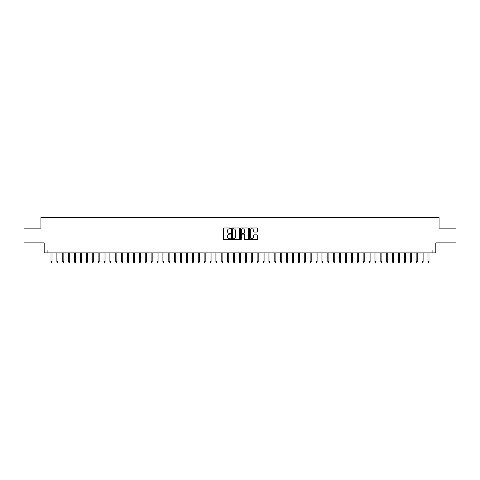 <?xml version="1.0" encoding="UTF-8"?>
<svg xmlns="http://www.w3.org/2000/svg" width="480" height="480" viewBox="0 0 480 480"><rect width="100%" height="100%" fill="white"/><g stroke="black" fill="none" stroke-linecap="round" stroke-linejoin="round"><path stroke-width="0.72" d="M230.574 228.378A0.402 0.402 0 0 0 230.172 227.976L224.028 227.976A0.576 0.576 0 0 0 223.452 228.552L223.452 238.962A0.576 0.576 0 0 0 224.028 239.538L230.172 239.538A0.402 0.402 0 0 0 230.574 239.136A0.402 0.402 0 0 0 230.172 238.728L229.38 238.728A1.848 1.848 0 0 1 227.526 236.88L227.526 236.01A1.848 1.848 0 0 1 229.38 234.162L230.172 234.162A0.402 0.402 0 0 0 230.574 233.76A0.402 0.402 0 0 0 230.172 233.352L229.38 233.352A1.848 1.848 0 0 1 227.526 231.504L227.526 230.634A1.848 1.848 0 0 1 229.38 228.786L230.172 228.786A0.402 0.402 0 0 0 230.574 228.378M256.896 232.05A0.576 0.576 0 0 0 257.472 231.474L257.472 228.552A0.576 0.576 0 0 0 256.896 227.976L250.074 227.976A0.576 0.576 0 0 0 249.498 228.552L249.498 238.962A0.576 0.576 0 0 0 250.074 239.538L256.896 239.538A0.576 0.576 0 0 0 257.472 238.962L257.472 235.434A0.576 0.576 0 0 0 256.896 234.858L253.974 234.858A0.576 0.576 0 0 0 253.398 235.434L253.398 237.18A1.548 1.548 0 0 1 251.85 238.728A1.548 1.548 0 0 1 250.302 237.18L250.302 230.334A1.548 1.548 0 0 1 251.85 228.786A1.548 1.548 0 0 1 253.398 230.334L253.398 231.474A0.576 0.576 0 0 0 253.974 232.05L256.896 232.05M432.882 252.9L435.828 252.9L435.828 242.886L456 242.886L456 228.162L439.068 228.162L439.068 217.56L40.932 217.56L40.932 228.162L24 228.162L24 242.886L44.172 242.886L44.172 252.9L432.882 252.9L432.882 249.954L47.118 249.954L47.118 252.9M239.496 228.552A0.576 0.576 0 0 0 238.914 227.976L232.092 227.976A0.576 0.576 0 0 0 231.516 228.552L231.516 238.962A0.576 0.576 0 0 0 232.092 239.538L238.914 239.538A0.576 0.576 0 0 0 239.496 238.962L239.496 228.552M241.086 227.976L247.908 227.976A0.576 0.576 0 0 1 248.484 228.552L248.484 238.962A0.576 0.576 0 0 1 247.908 239.538L244.986 239.538A0.576 0.576 0 0 1 244.41 238.962L244.41 234.738A0.576 0.576 0 0 0 243.828 234.162L241.896 234.162A0.576 0.576 0 0 0 241.314 234.738L241.314 239.136A0.402 0.402 0 0 1 240.912 239.538A0.402 0.402 0 0 1 240.504 239.136L240.504 228.552A0.576 0.576 0 0 1 241.086 227.976M232.728 228.786A0.402 0.402 0 0 0 232.326 229.188L232.326 238.326A0.402 0.402 0 0 0 232.728 238.728L233.568 238.728A1.848 1.848 0 0 0 235.416 236.88L235.416 230.634A1.848 1.848 0 0 0 233.568 228.786L232.728 228.786M244.41 230.358A1.548 1.548 0 0 0 242.862 228.816A1.548 1.548 0 0 0 241.314 230.358L241.314 232.776A0.576 0.576 0 0 0 241.896 233.352L243.828 233.352A0.576 0.576 0 0 0 244.41 232.776L244.41 230.358M52.062 261.672L51.828 262.44L51.24 262.44L51.006 261.672L52.062 261.672L52.062 252.9M51.006 261.672L51.006 252.9M57.954 261.672L57.72 262.44L57.126 262.44L56.892 261.672L57.954 261.672L57.954 252.9M56.892 261.672L56.892 252.9M63.84 261.672L63.606 262.44L63.018 262.44L62.784 261.672L63.84 261.672L63.84 252.9M62.784 261.672L62.784 252.9M69.732 261.672L69.498 262.44L68.91 262.44L68.67 261.672L69.732 261.672L69.732 252.9M68.67 261.672L68.67 252.9M75.624 261.672L75.384 262.44L74.796 262.44L74.562 261.672L75.624 261.672L75.624 252.9M74.562 261.672L74.562 252.9M81.51 261.672L81.276 262.44L80.688 262.44L80.454 261.672L81.51 261.672L81.51 252.9M80.454 261.672L80.454 252.9M87.402 261.672L87.168 262.44L86.574 262.44L86.34 261.672L87.402 261.672L87.402 252.9M86.34 261.672L86.34 252.9M93.288 261.672L93.054 262.44L92.466 262.44L92.232 261.672L93.288 261.672L93.288 252.9M92.232 261.672L92.232 252.9M99.18 261.672L98.946 262.44L98.358 262.44L98.118 261.672L99.18 261.672L99.18 252.9M98.118 261.672L98.118 252.9M105.072 261.672L104.832 262.44L104.244 262.44L104.01 261.672L105.072 261.672L105.072 252.9M104.01 261.672L104.01 252.9M110.958 261.672L110.724 262.44L110.136 262.44L109.902 261.672L110.958 261.672L110.958 252.9M109.902 261.672L109.902 252.9M116.85 261.672L116.616 262.44L116.022 262.44L115.788 261.672L116.85 261.672L116.85 252.9M115.788 261.672L115.788 252.9M122.736 261.672L122.502 262.44L121.914 262.44L121.68 261.672L122.736 261.672L122.736 252.9M121.68 261.672L121.68 252.9M128.628 261.672L128.394 262.44L127.806 262.44L127.566 261.672L128.628 261.672L128.628 252.9M127.566 261.672L127.566 252.9M134.52 261.672L134.28 262.44L133.692 262.44L133.458 261.672L134.52 261.672L134.52 252.9M133.458 261.672L133.458 252.9M140.406 261.672L140.172 262.44L139.584 262.44L139.35 261.672L140.406 261.672L140.406 252.9M139.35 261.672L139.35 252.9M146.298 261.672L146.064 262.44L145.47 262.44L145.236 261.672L146.298 261.672L146.298 252.9M145.236 261.672L145.236 252.9M152.184 261.672L151.95 262.44L151.362 262.44L151.128 261.672L152.184 261.672L152.184 252.9M151.128 261.672L151.128 252.9M158.076 261.672L157.842 262.44L157.254 262.44L157.014 261.672L158.076 261.672L158.076 252.9M157.014 261.672L157.014 252.9M163.968 261.672L163.728 262.44L163.14 262.44L162.906 261.672L163.968 261.672L163.968 252.9M162.906 261.672L162.906 252.9M169.854 261.672L169.62 262.44L169.032 262.44L168.798 261.672L169.854 261.672L169.854 252.9M168.798 261.672L168.798 252.9M175.746 261.672L175.512 262.44L174.918 262.44L174.684 261.672L175.746 261.672L175.746 252.9M174.684 261.672L174.684 252.9M181.632 261.672L181.398 262.44L180.81 262.44L180.576 261.672L181.632 261.672L181.632 252.9M180.576 261.672L180.576 252.9M187.524 261.672L187.29 262.44L186.702 262.44L186.462 261.672L187.524 261.672L187.524 252.9M186.462 261.672L186.462 252.9M193.416 261.672L193.176 262.44L192.588 262.44L192.354 261.672L193.416 261.672L193.416 252.9M192.354 261.672L192.354 252.9M199.302 261.672L199.068 262.44L198.48 262.44L198.24 261.672L199.302 261.672L199.302 252.9M198.24 261.672L198.24 252.9M205.194 261.672L204.96 262.44L204.366 262.44L204.132 261.672L205.194 261.672L205.194 252.9M204.132 261.672L204.132 252.9M211.08 261.672L210.846 262.44L210.258 262.44L210.024 261.672L211.08 261.672L211.08 252.9M210.024 261.672L210.024 252.9M216.972 261.672L216.738 262.44L216.15 262.44L215.91 261.672L216.972 261.672L216.972 252.9M215.91 261.672L215.91 252.9M222.864 261.672L222.624 262.44L222.036 262.44L221.802 261.672L222.864 261.672L222.864 252.9M221.802 261.672L221.802 252.9M228.75 261.672L228.516 262.44L227.928 262.44L227.688 261.672L228.75 261.672L228.75 252.9M227.688 261.672L227.688 252.9M234.642 261.672L234.402 262.44L233.814 262.44L233.58 261.672L234.642 261.672L234.642 252.9M233.58 261.672L233.58 252.9M240.528 261.672L240.294 262.44L239.706 262.44L239.472 261.672L240.528 261.672L240.528 252.9M239.472 261.672L239.472 252.9M246.42 261.672L246.186 262.44L245.598 262.44L245.358 261.672L246.42 261.672L246.42 252.9M245.358 261.672L245.358 252.9M252.312 261.672L252.072 262.44L251.484 262.44L251.25 261.672L252.312 261.672L252.312 252.9M251.25 261.672L251.25 252.9M258.198 261.672L257.964 262.44L257.376 262.44L257.136 261.672L258.198 261.672L258.198 252.9M257.136 261.672L257.136 252.9M264.09 261.672L263.85 262.44L263.262 262.44L263.028 261.672L264.09 261.672L264.09 252.9M263.028 261.672L263.028 252.9M269.976 261.672L269.742 262.44L269.154 262.44L268.92 261.672L269.976 261.672L269.976 252.9M268.92 261.672L268.92 252.9M275.868 261.672L275.634 262.44L275.04 262.44L274.806 261.672L275.868 261.672L275.868 252.9M274.806 261.672L274.806 252.9M281.76 261.672L281.52 262.44L280.932 262.44L280.698 261.672L281.76 261.672L281.76 252.9M280.698 261.672L280.698 252.9M287.646 261.672L287.412 262.44L286.824 262.44L286.584 261.672L287.646 261.672L287.646 252.9M286.584 261.672L286.584 252.9M293.538 261.672L293.298 262.44L292.71 262.44L292.476 261.672L293.538 261.672L293.538 252.9M292.476 261.672L292.476 252.9M299.424 261.672L299.19 262.44L298.602 262.44L298.368 261.672L299.424 261.672L299.424 252.9M298.368 261.672L298.368 252.9M305.316 261.672L305.082 262.44L304.488 262.44L304.254 261.672L305.316 261.672L305.316 252.9M304.254 261.672L304.254 252.9M311.202 261.672L310.968 262.44L310.38 262.44L310.146 261.672L311.202 261.672L311.202 252.9M310.146 261.672L310.146 252.9M317.094 261.672L316.86 262.44L316.272 262.44L316.032 261.672L317.094 261.672L317.094 252.9M316.032 261.672L316.032 252.9M322.986 261.672L322.746 262.44L322.158 262.44L321.924 261.672L322.986 261.672L322.986 252.9M321.924 261.672L321.924 252.9M328.872 261.672L328.638 262.44L328.05 262.44L327.816 261.672L328.872 261.672L328.872 252.9M327.816 261.672L327.816 252.9M334.764 261.672L334.53 262.44L333.936 262.44L333.702 261.672L334.764 261.672L334.764 252.9M333.702 261.672L333.702 252.9M340.65 261.672L340.416 262.44L339.828 262.44L339.594 261.672L340.65 261.672L340.65 252.9M339.594 261.672L339.594 252.9M346.542 261.672L346.308 262.44L345.72 262.44L345.48 261.672L346.542 261.672L346.542 252.9M345.48 261.672L345.48 252.9M352.434 261.672L352.194 262.44L351.606 262.44L351.372 261.672L352.434 261.672L352.434 252.9M351.372 261.672L351.372 252.9M358.32 261.672L358.086 262.44L357.498 262.44L357.264 261.672L358.32 261.672L358.32 252.9M357.264 261.672L357.264 252.9M364.212 261.672L363.978 262.44L363.384 262.44L363.15 261.672L364.212 261.672L364.212 252.9M363.15 261.672L363.15 252.9M370.098 261.672L369.864 262.44L369.276 262.44L369.042 261.672L370.098 261.672L370.098 252.9M369.042 261.672L369.042 252.9M375.99 261.672L375.756 262.44L375.168 262.44L374.928 261.672L375.99 261.672L375.99 252.9M374.928 261.672L374.928 252.9M381.882 261.672L381.642 262.44L381.054 262.44L380.82 261.672L381.882 261.672L381.882 252.9M380.82 261.672L380.82 252.9M387.768 261.672L387.534 262.44L386.946 262.44L386.712 261.672L387.768 261.672L387.768 252.9M386.712 261.672L386.712 252.9M393.66 261.672L393.426 262.44L392.832 262.44L392.598 261.672L393.66 261.672L393.66 252.9M392.598 261.672L392.598 252.9M399.546 261.672L399.312 262.44L398.724 262.44L398.49 261.672L399.546 261.672L399.546 252.9M398.49 261.672L398.49 252.9M405.438 261.672L405.204 262.44L404.616 262.44L404.376 261.672L405.438 261.672L405.438 252.9M404.376 261.672L404.376 252.9M411.33 261.672L411.09 262.44L410.502 262.44L410.268 261.672L411.33 261.672L411.33 252.9M410.268 261.672L410.268 252.9M417.216 261.672L416.982 262.44L416.394 262.44L416.16 261.672L417.216 261.672L417.216 252.9M416.16 261.672L416.16 252.9M423.108 261.672L422.874 262.44L422.28 262.44L422.046 261.672L423.108 261.672L423.108 252.9M422.046 261.672L422.046 252.9M428.994 261.672L428.76 262.44L428.172 262.44L427.938 261.672L428.994 261.672L428.994 252.9M427.938 261.672L427.938 252.9"/></g></svg>
